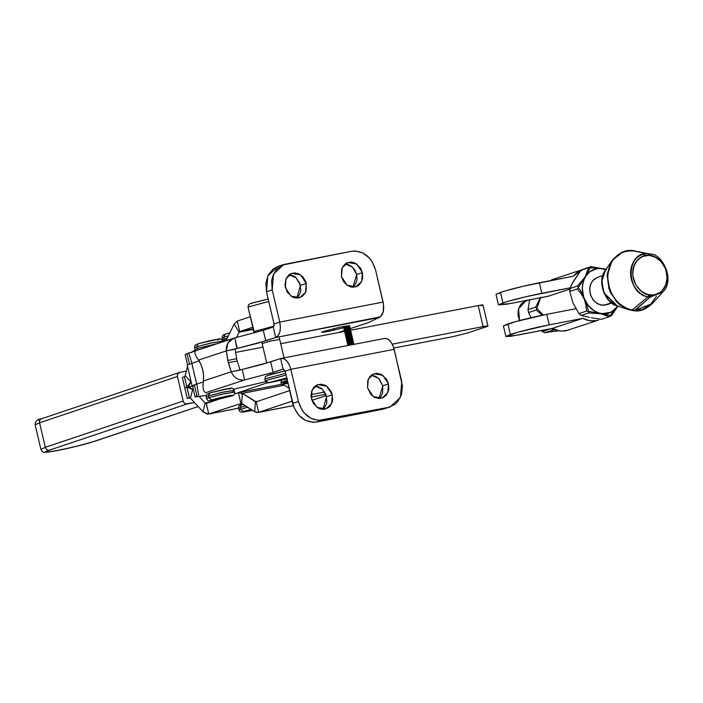 <?xml version="1.0" encoding="UTF-8"?>
<svg xmlns="http://www.w3.org/2000/svg" width="703" height="703" viewBox="0 0 703 703"><rect width="100%" height="100%" fill="white"/><g stroke="black" fill="none" stroke-linecap="round" stroke-linejoin="round"><path stroke-width="1.05" d="M379.031 398.539L382.784 385.806L388.504 383.917L387.775 392.749L382.054 398.091L373.214 396.545L367.572 387.959L368.302 379.119L374.022 373.776L382.863 375.332L388.504 383.917L382.784 385.806L382.643 393.056L380.56 397.046M322.862 409.392L326.614 396.659L332.334 394.77L331.605 403.601L325.884 408.944L317.044 407.397L311.403 398.812L312.132 389.972L317.853 384.629L326.693 386.184L332.334 394.77L326.614 396.659L322.317 389.154L315.155 386.07L316.965 384.98L321.051 384.19L325.261 385.314L327.203 386.562L331.57 392.379L332.66 399.682L332.194 402.019L330.111 406.009L328.573 407.512L324.786 409.234L320.559 409.058L318.477 408.258L313.318 403.417L311.034 396.343L311.543 391.553L313.626 387.564L315.164 386.061M345.393 263.933L347.519 264.258L351.553 266.305L354.769 269.899L356.676 274.513L362.405 272.623L356.676 274.513L352.379 267.008L345.226 263.924L347.027 262.834L351.113 262.043L355.323 263.168L360.49 268.01L362.405 272.623L361.667 281.455L355.955 286.798L347.106 285.251L341.465 276.666L342.194 267.825L347.915 262.483L356.764 264.038L362.405 272.623L362.722 277.536L361.404 282.008L358.635 285.365L356.843 286.455L352.757 287.237L350.621 286.912L346.597 284.873L343.38 281.27L341.465 276.666L341.614 269.407L342.466 267.272L345.235 263.915M296.754 298.098L300.506 285.365L306.236 283.467L300.506 285.365L296.209 277.861L289.056 274.776L290.857 273.687L294.944 272.896L299.153 274.021L302.844 276.903L305.462 281.086L306.236 283.467L305.497 292.307L299.786 297.65L290.937 296.104L285.295 287.518L286.033 278.678L291.745 273.335L300.594 274.891L306.236 283.467L306.086 290.726L305.234 292.861L302.466 296.218L298.687 297.94L294.46 297.764L292.378 296.965L287.211 292.123L284.926 285.049L286.297 278.124L289.065 274.768M233.66 389.234L265.69 381.641L233.66 389.234M233.721 338.196L187.016 353.688L189.485 364.207L187.016 353.688L188.773 353.047L191.919 363.407L188.773 353.047L196.005 350.656C193.949 351.711 194.784 354.848 198.51 360.077C202.499 366.263 204.134 373.231 203.413 380.973L203.562 375.56L202.736 369.936L200.996 364.62L198.51 360.077L226.331 350.885L227.904 343.055L233.721 338.196L263.282 330.296L273.23 327.009L275.699 337.528L278.195 335.621L279.847 332.018L280.392 327.255L279.759 322.062L383.109 302.088L375.56 269.89L372.133 261.648L369.506 258.133L362.897 252.992L355.366 250.971L351.614 251.252C363.293 250.373 371.281 256.586 375.56 269.89L383.574 304.689L383.197 312.053L380.385 316.842L275.699 337.528L265.752 340.814L263.282 330.296L234.793 337.906L236.973 348.521M196.005 350.656C193.949 351.711 194.784 354.848 198.51 360.077L226.331 350.885C226.032 344.136 228.853 339.804 234.793 337.906L237.263 348.424L226.331 350.885L235.171 349.18L236.639 358.732L227.79 360.446L226.331 350.885L228.317 362.704L231.225 371.782L203.413 380.973C202.517 387.845 203.334 391.738 205.856 392.661L244.662 379.971C238.422 380.613 233.95 377.88 231.225 371.782L227.79 360.446L236.639 358.732L237.166 360.99L228.317 362.704L237.166 360.99L240.075 370.068L231.225 371.782L242.192 369.453L244.662 379.971L242.192 369.453L270.681 361.843L273.151 372.362L244.662 379.971L273.151 372.362L270.681 361.843L280.629 358.556L283.098 369.075L273.151 372.362L283.221 369.04M187.516 364.699L185.17 354.725L187.016 353.688L185.179 354.725M326.544 331.781L326.254 330.515L326.544 331.781M333.512 328.609L333.899 330.261L333.512 328.609M338.011 332.66L344.4 330.542L338.011 332.66M344.769 330.428L345.762 330.094L344.769 330.428M346.421 329.883L346.878 329.725L346.421 329.883M350.235 328.617L368.1 322.721L379.049 317.554C383.205 315.348 384.559 310.19 383.109 302.088L279.759 322.062L274.038 323.951L266.481 291.754L274.038 323.951L274.056 325.92L273.23 327.009L275.699 337.528L257.052 343.416L237.263 348.424L265.752 340.814L263.282 330.296L273.23 327.009L274.038 323.951L279.759 322.062C281.2 330.164 279.847 335.313 275.699 337.528L379.049 317.554L368.1 322.721L350.235 328.617M351.614 251.252L282.158 265.119L276.191 269.741L272.465 276.885L271.63 281.068L272.21 289.856L266.481 291.754L272.21 289.856L273.511 274.056L283.748 264.495L351.614 251.252M283.661 264.521L278.019 266.384L267.79 275.945L266.481 291.754L265.91 282.957L268.274 274.952L273.221 268.95L278.107 266.358M352.924 287.246L356.676 274.513L357.001 279.425L356.535 281.762L354.453 285.752M289.223 274.785L293.432 275.91L295.383 277.158L299.742 282.975L300.831 290.277L300.366 292.615L298.283 296.604M272.21 289.856L279.759 322.062L272.21 289.856M262.131 343.556L270.778 340.973L279.689 339.435M346.254 327.071L345.797 327.211M345.595 327.273L327.888 331.535L321.781 332.405L322.457 331.737L340.7 326.983L349.329 325.946M242.192 369.453L261.991 364.444L280.629 358.556C285.146 357.906 288.555 361.483 290.84 369.312L289.126 364.47L286.578 360.727L283.599 358.653L280.629 358.556L283.098 369.075L285.119 371.202L290.84 369.312L394.198 349.338C391.905 341.517 388.504 337.932 383.987 338.591L385.437 338.38L388.469 339.487L391.281 342.458L393.46 346.834L401.747 381.544L400.438 397.344L390.209 406.905L388.241 407.415L395.016 404.339L397.766 401.659L401.492 394.515L402.406 385.956L394.198 349.338L290.84 369.312L298.397 401.51L292.668 403.399L285.119 371.202L290.84 369.312L298.397 401.51L292.668 403.399C296.956 416.703 304.935 422.916 316.614 422.037L322.334 420.148C310.656 421.027 302.677 414.814 298.397 401.51L301.815 409.752L304.452 413.267L311.06 418.408L318.582 420.429L388.241 407.415L382.52 409.304L316.614 422.037L322.334 420.148L388.241 407.415L382.52 409.304L390.121 406.932M283.309 369.031L285.119 371.202L294.047 407.67L298.731 415.157L305.33 420.297L312.861 422.318L316.614 422.037L384.567 408.768M371.492 375.226L375.701 376.36L379.4 379.233L382.784 385.806L378.486 378.302L371.325 375.217L373.135 374.128L377.221 373.337L381.43 374.462L386.588 379.304L388.504 383.917L388.829 388.829L388.364 391.167L386.281 395.156L382.942 397.749L378.855 398.531L374.646 397.406L370.956 394.532L367.572 387.959L367.713 380.701L369.796 376.711L371.333 375.209M315.322 386.079L317.457 386.404L321.482 388.451L325.841 394.269L326.93 401.571L326.473 403.909L324.391 407.898M280.629 358.556L281.147 358.425M192.727 386.386L194.415 385.235L192.156 386.07L196.673 384.031L203.176 382.072L196.673 384.031L191.743 363.003L196.673 384.031L192.622 385.622L192.156 386.07L192.78 386.272M206.216 395.446L195.197 396.905L196.884 395.754L194.415 385.235L196.884 395.754L195.039 396.791L206.216 395.446M196.849 384.436L198.624 395.051L196.849 384.436M205.856 392.661L244.662 379.971C238.422 380.613 233.941 377.88 231.225 371.782L203.413 380.973C202.517 387.845 203.334 391.738 205.856 392.661M189.344 397.731L187.253 398.434L189.344 397.731L190.478 398.17L189.344 397.731L186.875 387.212L184.784 387.915L186.875 387.212L189.441 397.705M186.875 387.212L189.74 387.327L192.64 389.427L190.478 398.17L192.64 389.427L193.281 389.295L192.64 389.427L193.545 390.402L192.64 389.427L186.875 387.212L184.406 376.694L186.875 387.212L189.274 385.332L190.838 381.747L185.197 375.613L187.508 366.228L185.197 375.613L190.838 381.747L186.875 387.212M211.005 401.879L205.162 403.021L199.283 396.641L205.162 403.021L211.005 401.879M238.888 392.564L234.398 394.031L238.396 392.687L240.865 403.206L238.396 392.687L240.347 392.546L242.377 393.372L241.656 403.337L208.765 413.97L238.545 408.162L208.765 413.97L206.304 403.46L205.162 403.021L203.009 411.765L207.367 414.172L208.765 413.97L206.207 403.487M206.304 403.46L218.369 399.409L206.304 403.46L205.162 403.021L203.009 411.765L190.478 398.17L203.009 411.765L208.281 414.102L241.656 403.337L242.377 393.372L284.276 385.191L282.246 384.365L280.295 384.506M240.865 403.206L254.697 411.668L256.727 412.494L258.678 412.353L256.208 401.835L242.377 393.372L284.276 385.191L282.246 384.365M242.43 393.873L241.56 393.979M238.396 392.687L242.377 393.372L255.417 401.703L254.697 411.668L241.656 403.337M281.481 384.313L238.941 392.546M289.126 388.293L284.276 385.191L289.126 388.293M258.273 401.149L255.417 401.703L254.697 411.668L258.186 412.485M293.283 405.596L258.678 412.353L293.283 405.596M289.671 390.613L256.208 401.835L289.671 390.613M311.86 400.385L326.306 395.543L311.86 400.385M325.823 394.225L311.104 397.098L325.823 394.225M324.663 391.993L311.025 394.664L324.663 391.993M258.678 412.353L292.14 401.123L258.678 412.353L256.208 401.835M282.834 384.515L283.836 384.172L282.834 384.515M267.289 382.784L234.424 393.988L267.289 382.784M350.472 345.032L345.999 325.981M345.524 326.06L349.997 345.12M349.312 345.252L344.839 326.174M343.811 326.368L348.293 345.454M347.915 345.524L343.442 326.438M349.54 325.682L353.925 344.365M352.185 344.698L347.73 325.726M347.572 325.744L352.027 344.725M349.233 325.621L353.644 344.417L349.233 325.621M353.706 344.408L349.303 325.621M348.574 325.638L353.011 344.54M351.052 344.918L346.588 325.884M242.869 404.111L241.823 404.462L240.092 407.564L245.663 405.895L240.092 407.564L240.505 409.322L247.72 407.213L240.505 409.322L243.466 411.475L251.033 409.331L242.324 412.151L252.781 410.332M241.533 404.541C239.213 405.025 238.229 406.29 238.581 408.329L239.82 411.492L241.164 412.169L252.649 410.367L242.869 412.169L243.466 411.475L240.505 409.322L238.985 410.077L240.505 409.322L240.092 407.564L238.581 408.329L240.092 407.564L241.533 404.541L242.851 404.102M241.164 404.717L240.654 405.13M229.855 332.862L225.057 334.294L229.863 332.862M225.347 334.215L223.616 337.317L228.37 335.876L223.616 337.317L224.029 339.074L227.297 338.046L224.029 339.074L224.723 340.41L224.029 339.074L222.508 339.839L224.029 339.074L223.616 337.317L222.104 338.081L223.616 337.317L225.347 334.215L229.934 332.844M224.688 334.47L224.178 334.883M229.152 389.19C232.623 388.109 231.498 388.047 225.768 388.987L209.986 392.889L208.387 395.947L208.8 397.696L211.629 399.902L227.412 396C233.141 395.06 234.275 395.121 230.795 396.193L232.623 395.367L230.61 395.446L218.818 397.907L210.601 400.262L209.802 400.728L211.814 400.648L231.023 396.141L215.013 400.095C209.283 401.035 208.158 400.974 211.629 399.902L208.8 397.696L206.55 398.715L208.8 397.696L208.387 395.947L206.137 396.958L208.387 395.947L209.758 392.951L230.276 388.258C231.709 387.573 233.027 388.276 234.231 390.376L231.981 391.386M208.387 395.947L221.832 392.406L234.231 390.376L224.072 391.914L208.387 395.947M208.8 397.696L224.477 393.671L234.644 392.125L222.245 394.163L208.8 397.696M209.758 392.951C205.39 395.235 206.884 393.364 206.137 396.958L206.55 398.715C207.543 400.455 208.281 401.149 208.756 400.807L215.803 399.945L231.278 396.035M219.187 339.066L210.083 340.639L198.211 343.732L196.849 346.728L210.285 343.196L222.684 341.157L212.526 342.704L196.849 346.728L197.262 348.486L217.684 343.495L197.262 348.486L198.07 349.971L197.262 348.486L195.003 349.496L197.262 348.486L196.849 346.728L194.599 347.748L196.849 346.728L197.956 343.837M197.42 344.039L196.796 344.321M218.633 339.611L219.248 339.329M217.605 339.971C221.085 338.899 219.96 338.828 214.222 339.777L198.439 343.67M222.833 341.79L222.684 341.157L220.434 342.176M287.58 381.694L281.007 382.502L287.255 380.297L281.007 382.502L281.323 380.464M287.993 383.451L281.42 384.251L287.668 382.054M286.842 377.889L268.564 382.687L265.295 380.736L264.882 378.979L265.391 376.659L264.908 378.908L285.62 373.346L264.908 378.908L265.312 380.666L286.033 375.103L265.312 380.666L268.564 382.687L286.692 377.915M265.426 376.615L269.741 374.576L285.04 370.903L266.92 375.683M265.391 376.659L264.882 378.979L265.295 380.736L266.718 382.555L268.238 382.907L287.536 378.829M261.797 342.045L266.709 363.082M262.14 343.512L266.736 363.082L262.14 343.512M248.563 304.742L248.045 307.035L248.528 304.786L250.391 303.538L268.195 299.021L250.409 303.582M248.045 307.035L268.766 301.473L248.045 307.035L253.801 331.579L273.994 326.122L253.801 331.579L254.556 332.906L253.783 331.64L248.045 307.035M268.335 299.003L251.182 303.274M631.856 310.225C624.238 309.874 606.821 297.36 607.708 275.409C609.299 253.598 627.717 248.37 635.204 251.094C619.422 249.653 610.257 257.764 607.708 275.409C608.227 293.678 616.276 305.287 631.856 310.225L648.043 296.807C623.921 293.239 626.487 247.913 650.46 254.126L632.287 250.69C616.663 251.314 608.464 260.672 607.682 278.766C609.967 297.079 619 307.703 634.774 310.629C627.261 311.28 608.956 300.972 607.682 278.766C607.12 256.613 624.677 248.932 632.287 250.69L648.359 253.836C642.858 252.562 630.187 258.106 630.591 274.1C631.514 290.128 644.721 297.571 650.143 297.097C626.136 296.675 624.238 250.734 648.359 253.836L649.115 255.312L648.359 253.836L650.389 254.108L635.099 251.068L650.389 254.108C661.593 253.027 675.706 279.768 662.885 291.947L648.043 296.807L648.834 294.9C643.763 294.671 632.182 286.349 632.77 271.745C633.834 257.245 646.075 253.765 651.057 255.576L650.46 254.126C645.055 252.157 631.76 255.936 630.609 271.674C629.976 287.527 642.542 296.561 648.043 296.807L662.885 291.947L650.143 297.097L650.767 295.163C645.776 295.603 633.605 288.748 632.753 273.977C632.384 259.249 644.062 254.143 649.115 255.312L642.604 256.349L637.208 260.259L633.746 266.446L632.753 273.977L633.245 277.896L636.11 285.26L641.083 291.112L647.401 294.539L654.106 295.032L660.179 292.51L662.674 290.225L666.136 284.03L667.129 276.499L665.504 268.774L661.514 262.034L655.758 257.307L649.115 255.312C654.115 254.881 666.286 261.727 667.129 276.499C667.507 291.227 655.829 296.341 650.767 295.163L650.143 297.097L662.885 291.947C676.128 278.52 660.504 252.676 650.46 254.126L651.057 255.576L647.683 255.277L641.329 256.955L636.285 261.411L634.51 264.486L632.77 271.745L632.885 275.646L635.046 283.256L637.015 286.675L642.34 292.07L648.834 294.9L652.199 295.207L655.486 294.742L661.295 291.613L665.381 285.989L667.112 278.731L666.233 270.945L664.836 267.219L660.407 260.831L654.388 256.639L651.057 255.576C656.127 255.813 667.701 264.135 667.112 278.731C666.057 293.239 653.808 296.71 648.834 294.9L648.043 296.807L631.856 310.225L643.052 309.636L652.419 303.485L641.496 310.076L631.856 310.225M633.623 310.752L642.937 309.742L652.41 303.494L662.885 291.947L652.419 303.485L634.774 310.629L650.143 297.097L634.185 310.788L652.419 303.485C646.11 309.285 640.073 311.728 634.308 310.814L628.262 309.566L617.111 305.761C607.62 304.865 595.529 283.221 605.388 270.268L601.935 279.847L603.104 290.708L608.631 300.128L617.111 305.761L603.903 292.808L601.847 280.717L605.388 270.268L601.935 279.847L603.104 290.708L608.631 300.128L617.111 305.761L604.22 293.529L601.812 281.323L605.388 270.268L612.085 260.576L607.146 275.84L610.468 292.676L619.141 304.276L628.262 309.566L616.549 301.789L608.93 288.784L607.313 273.801L612.085 260.576L607.199 274.996L610.028 291.683L618.666 303.854L628.262 309.566L616.549 301.789L608.93 288.784L607.313 273.801L612.085 260.576L622.586 252.113L628.429 250.725M645.231 255.549L643.307 254.284M656.453 296.271L649.669 305.726L641.628 310.041M529.236 299.909L525.607 301.104L518.559 308.714L519.561 320.559M603.842 305.295L611.513 302.765L603.842 305.295M525.853 301.025L521.793 303.397L520.202 305.269L518.216 310.023L518.049 315.506L519.719 320.884M569.992 290.277L569.834 288.555L571.715 284.311L580.933 270.268L588.604 267.738L582.945 282.922L582.304 288.687L583.824 297.518L588.095 305.374L594.466 311.06L599.413 313.195L604.518 313.828L611.751 311.895L615.793 308.802L617.972 306.06L611.004 312.273L601.961 313.705C594.571 312.51 588.903 308.046 584.966 300.313C581.451 292.343 581.425 284.812 584.887 277.711C588.771 270.945 594.404 267.878 601.803 268.511L596.733 268.651L589.896 271.709L586.302 275.427L577.383 288.933L569.702 291.473L569.834 288.555L573.024 281.982L580.933 270.268L588.604 267.738L584.887 277.711L577.383 288.933L581.486 294.285L584.966 300.313L587.365 306.649L588.771 312.932L581.091 315.471L578.956 313.591L572.971 302.914L569.702 291.473L577.383 288.933L581.486 294.285L584.966 300.313L587.365 306.649L588.771 312.932L604.756 314.118L611.382 315.735L609.51 316.35L611.382 315.735L618.025 306.069L611.382 315.735L601.961 313.705L588.771 312.932L581.091 315.471L589.422 317.352M605.907 269.521L598.745 268.195L588.604 267.738L598.745 268.195L605.907 269.521L598.894 268.405L593.991 269.425L589.615 271.92L586.082 275.734L583.631 280.585L582.418 286.156L582.532 292.07L583.965 297.914L586.618 303.292L590.309 307.844L594.8 311.253L599.764 313.292L604.87 313.819L609.782 312.8L614.15 310.295L617.682 306.49C613.113 312.615 607.146 314.882 599.764 313.292C592.436 311.148 587.172 306.025 583.965 297.914C581.205 289.636 581.908 282.246 586.082 275.734C590.652 269.601 596.627 267.333 604.009 268.924L590.871 266.692L586.082 275.734L577.515 286.016L569.834 288.555L577.515 286.016L581.073 291.622L583.965 297.914L585.775 304.522L586.636 311.06L578.956 313.591L572.971 302.914M606.461 304.794L602.735 305.304L597.998 303.995L593.85 300.726L590.933 295.998L589.676 290.524L590.274 285.137L592.647 280.655L597.418 277.395M606.127 269.205L601.803 268.511L606.127 269.205M531.16 317.897L528.577 312.571L528.015 309.636L529.649 299.829L528.015 309.636L535.686 307.106L528.015 309.636L528.577 312.571L536.257 310.041L528.577 312.571L531.16 317.897M544.869 332.756L541.328 330.551L542.435 331.579L550.115 329.048L542.435 331.579L544.869 332.756L552.549 330.225L544.869 332.756L548.762 332.141L544.869 332.756M551.126 331.702L558.982 330.788L549.737 331.965M540.871 297.105L536.257 310.041L542.338 315.208M551.811 328.529L552.549 330.225L554.957 329.663L552.549 330.225L551.811 328.529M601.434 319.311L591.355 317.774L601.434 319.311L609.114 316.772L601.434 319.311M606.531 269.767L590.871 266.692L583.2 269.231L590.871 266.692L586.082 275.734L577.515 286.016L581.073 291.622L583.965 297.914L585.775 304.522L586.636 311.06L599.764 313.292L609.114 316.772L617.981 306.06L609.114 316.772L599.764 313.292L586.636 311.06L578.956 313.591L579.949 314.092M606.434 304.803L601.355 305.146L596.715 303.248L592.866 299.496L590.388 294.469L589.659 288.933L590.792 283.722L593.613 279.645L597.691 277.307M605.951 269.46L604.009 268.924L605.951 269.46M540.396 297.756L535.686 307.106L543.094 315.049M552.822 328.705L553.525 328.617M41.732 418.689C39.966 419.252 39.236 420.614 39.561 422.775L35.15 424.814L39.561 422.775C39.254 420.622 39.983 419.26 41.732 418.689L179.59 372.432L177.472 374.471L177.42 376.518L39.561 422.775L45.317 447.31L39.561 422.775L177.42 376.518L183.175 401.061L45.317 447.31L40.906 449.349L45.317 447.31C45.994 449.41 47.268 450.386 49.131 450.236C47.277 450.368 46.003 449.393 45.317 447.31L183.175 401.061L177.42 376.518C177.103 374.356 177.824 372.994 179.59 372.432L186.304 371.122L179.59 372.432M57.523 450.526L57.787 450.474C45.133 452.829 42.242 452.75 49.131 450.236L45.563 451.669L45.256 452.064L45.959 452.222L53.674 451.247L72.585 447.266L90.898 442.459L198.176 406.527L94.017 441.466C88.2 443.567 68.279 448.514 57.787 450.474L77.268 446.141L94.343 441.387L198.193 406.545M39.473 419.506L38.164 420.122M194.485 402.52L186.989 403.979L49.131 450.236L186.989 403.979C185.126 404.128 183.852 403.153 183.175 401.061L184.142 402.907L185.785 403.935L194.485 402.52M190.135 397.872L187.253 398.434L182.323 377.397L184.406 376.694L185.197 375.613L184.406 376.694L182.323 377.397M498.471 304.917L506.977 304.171L548.129 296.262L569.878 289.074L548.129 296.262L511.283 303.38L498.471 304.917L502.979 302.888L500.51 292.369L496.002 294.408L498.471 304.917L506.415 301.815L526.16 296.666L570.115 287.826L541.837 293.292L539.368 282.773C524.139 285.84 511.186 289.038 500.51 292.369L502.979 302.888C513.656 299.548 526.609 296.35 541.837 293.292L539.368 282.773L572.98 276.279L578.103 271.613L582.989 269.46M568.288 330.12L562.532 331.087L559.07 330.805L552.303 328.433L582.849 318.345L549.236 324.839L582.849 318.345L589.624 320.717L596.469 320.656C591.882 321.499 587.339 320.735 582.849 318.345L552.303 328.433C556.794 330.823 561.328 331.588 565.924 330.744L598.64 320.102M505.87 336.465L518.682 334.927L552.303 328.433L510.826 336.28L505.87 336.473L510.378 334.435C521.055 331.104 534.008 327.897 549.236 324.839L546.767 314.32L575.801 308.714L546.767 314.32C531.538 317.387 518.586 320.586 507.909 323.916L503.401 325.955L505.87 336.465L518.032 332.15L549.236 324.839L546.767 314.32L515.554 321.64L503.401 325.955M582.98 269.46L572.98 276.279L523.691 286.147L503.946 291.297L496.002 294.408M582.066 269.741L551.618 279.794M510.378 334.435L507.909 323.916L510.378 334.435M190.996 381.096L190.838 381.747L190.996 381.096M192.086 351.957L193.94 350.735L191.541 352.616M194.072 351.298L193.94 350.735L195.32 350.279L193.94 350.735L194.072 351.298M227.245 340.331L226.647 339.364L234.169 324.136L239.117 332.194L236.498 337.51L239.117 332.194L253.265 329.435L239.117 332.194L239.732 331.588L253.15 328.969L239.732 331.588L237.263 321.078L234.169 324.136L237.263 321.078L250.277 316.71L237.263 321.078L239.732 331.588L252.746 327.229L239.117 332.194L234.169 324.136L226.647 339.364L227.245 340.331M226.199 340.683L226.647 339.364L226.199 340.683M222.675 341.096L226.032 339.971L222.675 341.096M199.011 360.832L187.226 365.042L199.38 360.727M393.847 348.047L452.565 336.702L393.847 348.047M481.3 305.77C484.253 304.715 483.216 304.654 478.181 305.585L483.119 326.614C488.146 325.691 489.183 325.753 486.23 326.798L467.135 333.099L486.23 326.798M486.063 326.104L487.926 326.034L482.987 305.005L478.181 305.585L483.119 326.614L486.063 326.104M467.135 333.099L452.565 336.702L467.135 333.099M392.3 344.154L483.119 326.614L392.3 344.154M235.505 352.458L262.975 347.15L235.505 352.458M280.69 343.732L344.602 331.385L280.69 343.732M344.971 331.315L345.999 331.113L344.971 331.315M346.676 330.981L347.15 330.893L346.676 330.981M350.604 330.225L478.181 305.585L350.604 330.225M281.182 358.416L384.497 338.451M192.578 386.272L195.039 396.791M192.209 386.14L187.402 387.081M238.545 408.197L208.308 414.102M293.292 405.631L258.229 412.476M282.949 384.55L284.232 384.11M225.057 334.294C223.079 334.514 222.095 335.779 222.104 338.081L223.071 340.964M234.231 390.376L234.644 392.125C234.907 394.374 233.704 395.719 231.023 396.141M195.689 350.762L194.599 347.748C195.337 344.154 193.843 346.017 198.211 343.732L218.73 339.039C220.171 338.354 221.489 339.057 222.684 341.157M281.007 382.502L281.42 384.251M284.012 357.871L279.082 336.869M248.528 304.786L248.027 307.106L254.477 332.923M634.229 250.918L628.482 250.716M632.234 250.681C625.521 249.539 618.807 252.834 612.085 260.576M617.111 305.761C606.786 304.461 595.836 282.272 605.388 270.268M602.796 275.611L597.33 277.421M611.847 303.011L606.381 304.821M41.407 418.768C37.329 419.322 35.247 421.343 35.15 424.814L40.906 449.349C41.978 451.616 43.322 452.609 44.957 452.319L57.655 450.509M187.226 365.042L192.156 386.07"/></g></svg>
